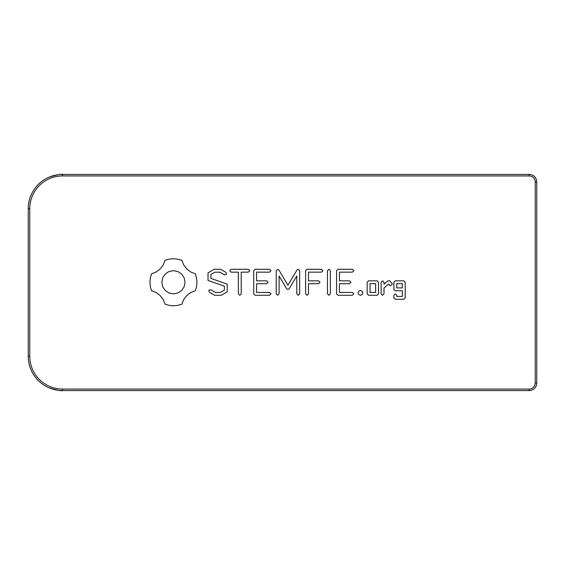 <?xml version="1.0" encoding="UTF-8"?>
<svg xmlns="http://www.w3.org/2000/svg" width="565" height="565" viewBox="0 0 565 565"><rect width="100%" height="100%" fill="white"/><g stroke="black" fill="none" stroke-linecap="round" stroke-linejoin="round"><path stroke-width="0.85" d="M29.768 208.725A32.798 32.798 0 0 1 62.567 175.927L529.165 175.927A6.067 6.067 0 0 1 535.232 181.994L535.232 383.006A6.067 6.067 0 0 1 529.165 389.073L62.567 389.073A32.798 32.798 0 0 1 29.768 356.275L29.768 208.725L28.25 208.725L28.25 356.275A34.317 34.317 0 0 0 62.567 390.592L529.165 390.592A7.585 7.585 0 0 0 536.75 383.006L536.75 181.994A7.585 7.585 0 0 0 529.165 174.408L62.567 174.408A34.317 34.317 0 0 0 28.25 208.725M163.165 264.999L165.065 260.288L169.062 259.151L173.271 258.749L177.558 259.123L181.81 260.288L183.71 264.999L186.74 268.961L190.702 271.991L195.412 273.891L196.564 278.022L196.952 282.267L196.564 286.504L195.412 290.636L190.702 292.536L186.74 295.566L183.71 299.535L181.81 304.238L177.678 305.397L173.441 305.778L169.196 305.397L165.065 304.238L163.165 299.535L160.135 295.566L156.173 292.536L151.462 290.636L150.311 286.504L149.923 282.267L150.311 278.022L151.462 273.891L156.173 271.991L160.135 268.961L163.165 264.999M298.228 295.276L296.787 293.772L296.787 275.981L289.174 288.8L287.917 289.499L286.66 288.743L279.103 276.031L279.103 293.772L277.662 295.276L276.221 293.772L276.221 270.72L277.705 269.3L278.933 270.035L287.931 285.233L296.985 269.985L298.2 269.279L299.697 270.692L299.669 293.772L298.228 295.276M241.234 272.168L241.234 293.772L239.786 295.276L238.345 293.772L238.345 272.168L231.127 272.168L229.694 270.72L231.127 269.279L248.339 269.279L249.85 270.72L248.339 272.168L241.234 272.168M224.362 286.201L208.026 280.431L208.026 272.874L214.142 269.279L220.618 269.279L225.972 272.387L226.473 274.35L224.524 274.887L219.891 272.189L214.87 272.189L210.922 274.47L210.922 278.39L227.25 284.174L227.25 291.822L221.282 295.276L214.587 295.276L209.311 292.239L208.789 290.269L210.752 289.739L215.42 292.437L220.421 292.437L224.362 290.163L224.362 286.201M349.488 280.826L350.992 282.267L349.488 283.715L339.452 283.715L339.452 292.437L352.376 292.437L353.881 293.856L352.376 295.276L337.983 295.276L336.563 293.878L336.563 270.72L337.962 269.279L352.376 269.279L353.881 270.72L352.376 272.168L339.452 272.168L339.452 280.826L349.488 280.826M256.581 283.715L256.581 292.437L269.512 292.437L271.016 293.856L269.512 295.276L255.119 295.276L253.699 293.878L253.699 270.72L255.097 269.279L269.512 269.279L271.016 270.72L269.512 272.168L256.581 272.168L256.581 280.826L266.623 280.826L268.128 282.267L266.623 283.715L256.581 283.715M308.511 293.772L307.07 295.276L305.623 293.772L305.623 270.72L307.028 269.279L321.443 269.279L322.947 270.72L321.443 272.168L308.511 272.168L308.511 280.847L318.554 280.819L320.058 282.267L318.554 283.708L308.511 283.729L308.511 293.772M330.341 293.772L328.901 295.276L327.453 293.772L327.453 270.783L328.901 269.279L330.341 270.783L330.341 293.772M396.757 296.413L402.329 296.413L402.329 290.784L395.288 290.784L393.869 289.386L393.869 282.225L395.288 280.826L403.798 280.826L405.211 282.225L405.211 297.861L403.798 299.259L395.288 299.259L393.869 297.861L393.869 295.276L395.309 293.878L396.757 295.276L396.757 296.413M384.002 282.225L384.002 284.174L387.767 280.826L389.751 280.826L392.456 284.004L390.337 285.89L388.6 283.941L384.002 288.03L384.002 293.878L382.554 295.276L381.114 293.878L381.114 282.225L382.554 280.826L384.002 282.225M368.599 280.826L377.102 280.826L378.522 282.225L378.522 293.878L377.102 295.276L368.599 295.276L367.179 293.878L367.179 282.225L368.599 280.826M358.733 291.18L360.413 290.424L362.087 291.18L362.836 292.854L362.087 294.527L360.413 295.276L358.733 294.527L357.984 292.854L358.733 291.18M49.487 177C57.263 174.733 61.627 173.865 62.567 174.408L62.567 175.927M62.567 389.073L62.567 390.592C61.627 391.135 57.263 390.267 49.487 388M185.052 282.267L184.141 277.747L181.648 274.053L177.961 271.56L173.441 270.649L168.914 271.56L165.227 274.053L162.734 277.747L161.823 282.267L162.734 286.787L165.227 290.481L168.914 292.967L173.434 293.878L177.961 292.967L181.648 290.481L184.141 286.787L185.052 282.267M396.757 283.665L396.757 287.903L402.329 287.903L402.329 283.665L396.757 283.665M375.64 292.437L375.64 283.665L370.061 283.665L370.061 292.437L375.64 292.437M29.768 356.275L28.25 356.275M529.165 175.927L529.165 174.408M529.165 389.073L529.165 390.592M536.75 383.006L535.232 383.006M535.232 181.994L536.75 181.994"/></g></svg>
